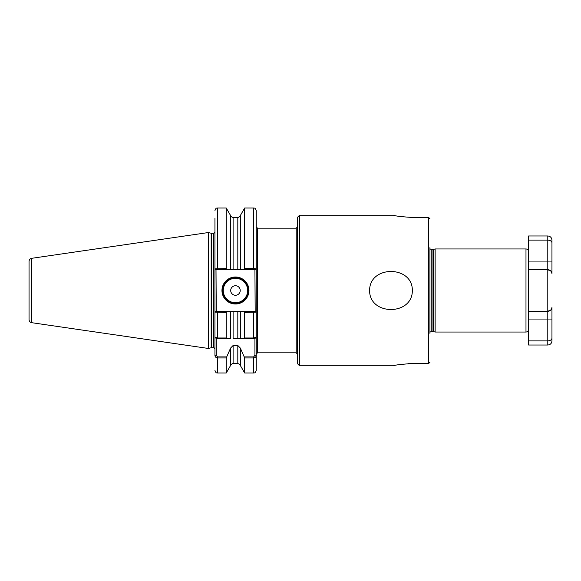 <?xml version="1.0" encoding="UTF-8"?>
<svg xmlns="http://www.w3.org/2000/svg" width="581" height="581" viewBox="0 0 581 581"><rect width="100%" height="100%" fill="white"/><g stroke="black" fill="none" stroke-linecap="round" stroke-linejoin="round"><path stroke-width="0.87" d="M237.811 217.621C240.694 216.212 240.694 216.19 237.811 217.548L233.104 217.548C230.221 216.19 230.221 216.212 233.104 217.621M412.343 290.5C412.568 315.875 369.32 315.803 369.61 290.5C369.407 265.096 412.663 265.226 412.343 290.5M248.958 290.5A13.501 13.501 0 0 1 235.458 304.001A13.501 13.501 0 0 1 221.957 290.5A13.501 13.501 0 0 1 235.458 276.999A13.501 13.501 0 0 1 248.958 290.5M222.479 290.5A12.978 12.978 0 0 0 235.458 303.478A12.978 12.978 0 0 0 248.443 290.5A12.978 12.978 0 0 0 235.458 277.522A12.978 12.978 0 0 0 222.479 290.5M240.222 290.5A4.757 4.757 0 0 1 235.458 295.257A4.757 4.757 0 0 1 230.701 290.5A4.757 4.757 0 0 1 235.458 285.743A4.757 4.757 0 0 1 240.222 290.5M297.508 290.5L297.508 217.287L299.585 215.21L299.585 365.79L297.508 363.713L297.508 226.888L296.208 228.188L257.528 228.188L257.528 352.812L256.228 354.112M31.715 322.695C30.067 322.324 29.181 321.3 29.05 319.608L29.05 261.392C29.181 259.7 30.067 258.676 31.715 258.305L31.715 322.695L208.456 348.469L208.456 232.531L211.164 233.257L211.164 347.743L213.387 347.692C213.641 347.242 214.164 347.765 214.948 349.246M244.674 268.575L244.674 208.005L240.323 215.536L240.323 269.599L243.955 269.599L244.674 268.575L253.636 268.575L253.636 208.005C254.376 208.499 254.972 207.032 256.228 210.598L256.228 268.858L256.228 226.888L257.528 228.188M296.208 228.188L296.208 352.812L297.508 354.112L297.508 308.801L297.508 363.713M435.118 332.041L435.118 248.958L433.375 249.423L433.375 331.577L435.118 332.041L525.987 332.041L525.987 248.958C527.563 249.111 528.427 249.975 528.587 251.558L528.587 269.729L528.587 235.98L547.796 235.98C550.316 236.22 551.703 237.607 551.95 240.135L551.95 242.952L551.95 240.135M244.361 356.901L253.636 356.901L254.928 355.311L254.928 338.534L240.323 338.534L244.361 338.534L244.674 337.982L253.636 337.982L256.228 337.234L256.228 312.142L256.228 355.311C256.192 356.807 255.328 357.693 253.636 357.961L244.674 357.961L240.323 348.055L240.323 365.464C239.597 364.941 241.507 364.933 237.811 363.524L237.811 345.499L233.104 345.499L233.104 363.524C232.916 362.943 232.08 363.59 230.592 365.464L230.592 348.055L226.241 357.961L217.541 357.961C215.856 357.693 214.985 356.807 214.948 355.311L214.948 337.234L217.541 337.982L226.241 337.982L226.241 312.425L214.948 312.142L214.948 337.234L214.948 218.1M429.925 247.659L429.925 333.341M408.203 363.655L411.747 363.568C400.708 364.316 394.652 365.057 393.577 365.79C394.63 365.064 400.694 364.323 411.747 363.568L428.625 363.568L429.925 362.232M411.747 217.432C400.708 216.684 394.652 215.943 393.577 215.21C394.63 215.936 400.694 216.677 411.747 217.432L428.625 217.432L429.925 218.768M394.935 215.522L393.925 215.29M256.228 355.311L256.228 370.402L256.228 355.311L254.928 355.311M254.928 338.534L256.228 337.234L256.228 334.336M256.228 324.082L256.228 312.462M243.955 311.401L255.168 311.401L254.928 269.599L253.636 269.599L253.636 268.575L256.228 268.858L256.228 312.142L244.674 312.425L243.955 311.401L240.323 311.401L240.323 338.534L237.811 338.534L237.811 311.401L233.104 311.401L233.104 338.534L237.811 338.534M244.674 337.982L244.674 312.425M253.636 356.901L253.636 372.995L244.674 372.995L244.674 357.961M226.241 337.982L226.554 338.534L230.592 338.534L230.592 311.401L226.96 311.401L226.241 312.425M230.592 365.464L226.241 372.995L226.241 357.961M214.948 231.151L214.948 268.56M211.164 233.257L213.387 233.308C213.641 233.758 214.164 233.235 214.948 231.754L214.948 268.858L226.241 268.575L226.241 208.005L217.541 208.005L217.541 269.599L216.009 269.599L216.248 311.401L226.96 311.401M214.948 312.44L214.948 337.234L216.248 338.534L216.248 355.311L217.541 356.901L226.554 356.901M230.592 311.401L233.104 311.401M214.948 312.142L216.009 311.401L217.541 311.401L217.541 338.534L230.592 338.534M230.592 348.055L233.104 345.499M237.811 311.401L240.323 311.401L237.811 311.401M237.811 345.499L240.323 348.055M226.241 268.575L226.96 269.599L230.592 269.599L230.592 215.536L226.241 208.005M233.104 217.548L233.104 269.599L237.811 269.599L237.811 217.548M233.104 269.599L230.592 269.599M240.323 269.599L237.811 269.599M551.95 338.048C551.885 339.682 550.505 340.64 547.796 340.909L547.796 345.02C550.316 344.78 551.703 343.393 551.95 340.865L551.95 307.117C551.885 309.455 550.505 310.835 547.796 311.271L528.587 311.271L528.587 329.442C528.427 331.025 527.563 331.889 525.987 332.041M29.05 290.5L29.05 315.163M256.228 268.858L255.168 269.599L243.955 269.599M226.96 269.599L217.541 269.599M217.541 338.534L216.248 338.534M255.168 311.401L256.228 312.142M216.009 269.599L214.948 268.858M214.948 355.311L216.248 355.311M528.587 311.271L528.587 269.729L547.796 269.729A4.154 4.154 0 0 1 550.875 271.095L547.796 269.729A4.154 4.154 0 0 1 551.95 273.883L551.95 273.883C551.885 271.545 550.505 270.165 547.796 269.729L547.796 261.944L528.587 261.944M551.95 273.883A4.154 4.154 0 0 0 551.921 273.39A4.154 4.154 0 0 1 551.95 273.883L551.95 242.952L551.95 261.944L547.796 261.944L547.796 240.091L528.587 240.091M551.95 319.056L547.796 319.056L547.796 340.909L528.587 340.909L528.587 319.056L547.796 319.056L547.796 311.271L550.875 309.905M547.796 345.02L528.587 345.02L528.587 340.909M547.796 235.98L547.796 240.091C550.505 240.36 551.885 241.318 551.95 242.952M551.95 307.117A4.154 4.154 0 0 1 547.796 311.271A4.154 4.154 0 0 0 551.95 307.117A4.154 4.154 0 0 1 547.796 311.271L547.796 269.729A4.154 4.154 0 0 1 550.875 271.095M223.257 290.5A12.201 12.201 0 0 0 235.458 302.701A12.201 12.201 0 0 0 247.659 290.5A12.201 12.201 0 0 0 235.458 278.299A12.201 12.201 0 0 0 223.257 290.5M213.387 233.308L213.387 347.692M211.571 233.308L211.571 347.692M433.375 331.577L432.976 331.519L432.976 249.481L431.218 249.481L429.925 248.784M432.976 331.519L431.218 331.519L431.218 249.481M428.625 363.568L428.625 217.432M253.636 338.534L253.636 311.401M217.541 356.901L217.541 372.995C216.757 372.472 216.219 373.997 214.948 370.402M31.715 258.305L208.456 232.531M525.987 248.958L435.118 248.958M431.218 331.519L429.925 332.216M393.577 215.21L299.585 215.21M393.577 365.79L299.585 365.79M237.811 363.524L233.104 363.524M240.323 365.464L244.674 372.995M226.241 372.995L217.541 372.995M253.636 372.995C254.376 372.501 254.972 373.968 256.228 370.402M253.636 208.005L244.674 208.005M230.962 216.35L230.592 215.536M240.323 215.536L239.953 216.35M217.541 208.005C216.757 208.528 216.219 207.003 214.948 210.598M296.208 352.812L257.528 352.812M433.375 249.423L432.976 249.481M211.164 347.743L208.456 348.469"/></g></svg>
